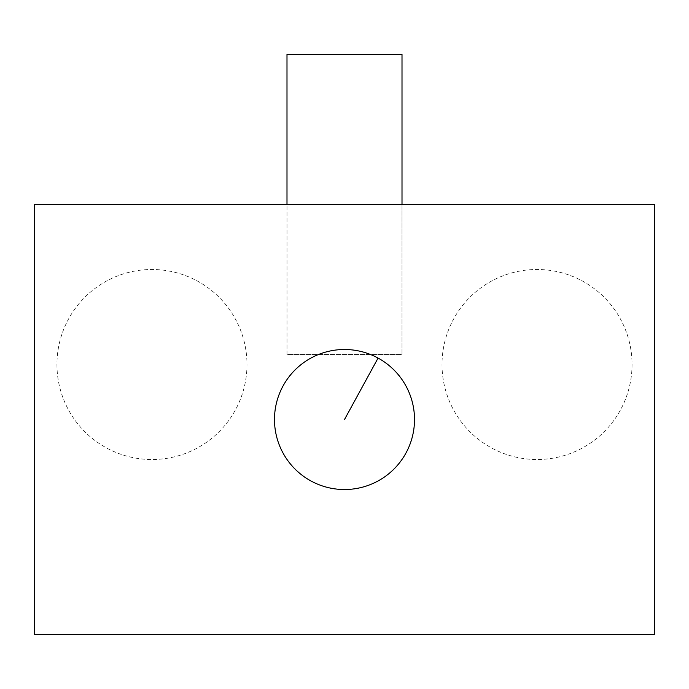 <?xml version="1.0" encoding="UTF-8"?>
<svg xmlns="http://www.w3.org/2000/svg" width="689" height="689" viewBox="0 0 689 689"><rect width="100%" height="100%" fill="white"/><g stroke="black" fill="none" stroke-linecap="round" stroke-linejoin="round"><path stroke-width="0.52" stroke-dasharray="3.44 2.58" d="M34.45 634.543L654.55 634.543L654.55 204.478L34.45 204.478L34.45 634.543M402.006 204.478L402.006 354.499L286.994 354.499L286.994 204.478M56.954 364.507A95.013 95.013 0 0 0 151.968 459.52A95.013 95.013 0 0 0 246.981 364.507A95.013 95.013 0 0 0 151.968 269.485A95.013 95.013 0 0 0 56.954 364.507A95.013 95.013 0 0 0 151.968 459.52A95.013 95.013 0 0 0 246.981 364.507A95.013 95.013 0 0 0 151.968 269.485A95.013 95.013 0 0 0 56.954 364.507M442.019 364.507A95.013 95.013 0 0 0 537.032 459.52A95.013 95.013 0 0 0 632.046 364.507A95.013 95.013 0 0 0 537.032 269.485A95.013 95.013 0 0 0 442.019 364.507A95.013 95.013 0 0 0 537.032 459.52A95.013 95.013 0 0 0 632.046 364.507A95.013 95.013 0 0 0 537.032 269.485A95.013 95.013 0 0 0 442.019 364.507M286.994 354.499L286.994 54.457L402.006 54.457L402.006 354.499L286.994 354.499M378.063 358.073A70.011 70.011 0 0 0 283.058 385.943A70.011 70.011 0 0 0 310.937 480.956A70.011 70.011 0 0 0 405.942 453.078A70.011 70.011 0 0 0 378.063 358.073"/><path stroke-width="1.03" d="M34.45 634.543L654.55 634.543L654.55 204.478L34.45 204.478L34.45 634.543M286.994 204.478L286.994 54.457L402.006 54.457L402.006 204.478M378.063 358.073A70.011 70.011 0 0 1 405.942 453.078A70.011 70.011 0 0 1 310.937 480.956A70.011 70.011 0 0 1 283.058 385.943A70.011 70.011 0 0 1 378.063 358.073A70.011 70.011 0 0 1 405.942 453.078A70.011 70.011 0 0 1 310.937 480.956A70.011 70.011 0 0 1 283.058 385.943A70.011 70.011 0 0 1 378.063 358.073L344.5 419.515"/></g></svg>
